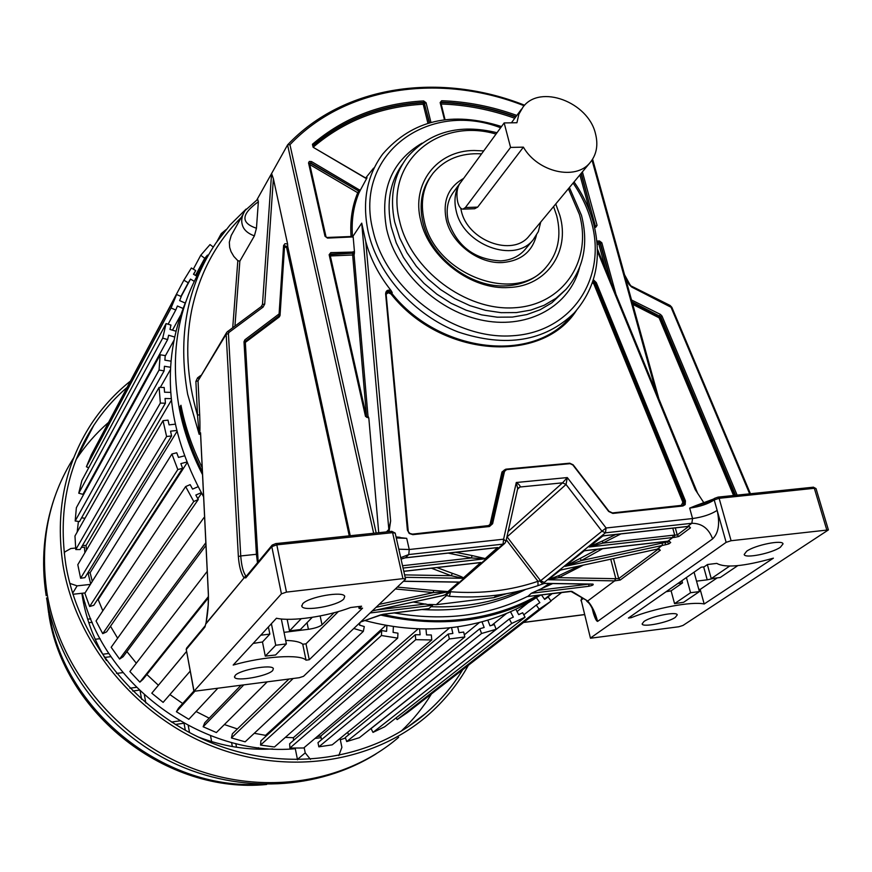 <?xml version="1.0" encoding="UTF-8"?>
<svg xmlns="http://www.w3.org/2000/svg" width="872" height="872" viewBox="0 0 872 872"><rect width="100%" height="100%" fill="white"/><g stroke="black" fill="none" stroke-linecap="round" stroke-linejoin="round"><path stroke-width="1.31" d="M474.63 208.724L477.671 207.122L523.396 147.15L510.578 147.423L465.397 207.547L462.912 209.138C460.699 209.029 458.966 206.697 457.735 202.141C456.241 194.685 456.83 188.668 459.5 184.068L462.694 179.686M460.754 208.223L461.288 210.73C467.436 240.737 512.616 257.349 529.086 236.061L590.017 162.704C596.601 154.736 598.41 145.003 595.434 133.492C588.077 101.948 540.019 83.984 523.102 106.94L518.862 114.21L516.933 122.734L504.158 122.93L459.5 184.068M504.158 122.93L510.578 147.423M590.017 162.704C575.651 180.831 537.762 172.231 523.396 147.15M529.086 236.061L529.947 235.026M540.749 222.011L538.329 231.614L533.206 239.789C514.48 263.911 463.152 245.01 456.198 210.904C454.018 201.77 454.759 193.464 458.432 185.998M460.133 183.055L454.094 191.317C447.587 199.677 445.668 209.716 448.339 221.444C457.157 246.384 474.553 259.529 500.539 260.892C510.6 260.281 518.655 256.641 524.693 249.948L525.609 248.858M463.588 178.466C448.317 187.044 442.54 200.833 446.268 219.831C451.598 243.67 478.848 264.216 502.763 262.526C520.976 260.826 532.182 251.79 536.389 235.418M553.589 206.566L556.696 215.711C561.677 235.822 558.2 252.935 546.243 267.072C516.311 304.971 434.888 274.865 424.195 220.649C420.064 202.162 423.04 186.325 433.122 173.114C444.894 159.14 461.048 152.72 481.573 153.843M544.531 583.346L538.002 585.624C510.469 595.031 480.941 598.584 449.418 596.317L445.897 595.26L449.102 592.568M552.706 583.575L531.299 593.298L527.811 596.47M548.379 579.608L558.778 577.656L559.159 575.509L548.379 579.608L560.413 570.081L657.216 549.131L560.413 570.081M597.505 549.262L565.056 566.353L665.391 544.793L668.846 543.91L670.699 542.526L668.769 541.098M565.143 566.168L584.229 550.864L586.431 550.461M605.07 535.604L602.726 536.029L589.199 546.995L672.737 537.534L673.086 535.223L602.65 543.169L589.199 546.995M542.558 583.63L539.942 581.264L544.335 582.354L605.441 532.825L691.834 523.287L692.564 518.546L689.676 508.114L695.3 505.815C703.9 503.809 710.331 501.324 714.593 498.348L718.092 497.105L719.117 498.304L714.212 499.939L714.582 498.359L718.092 497.105L812.9 487.241M544.335 582.354L544.15 582.997M442.518 595.641L445.025 594.824M444.982 594.846L445.897 595.26M202.239 266.756C177.561 307.99 169.898 355.122 179.218 408.151C183.621 430.866 191.393 453.037 202.533 474.673M380.312 615C440.622 628.527 494.217 621.823 541.087 594.9M179.218 408.151L180.962 405.251C185.082 426.506 192.156 447.314 202.195 467.675M427.585 608.787L428.915 608.623L432.577 605.364L413.339 602.029M448.851 592.786L445.57 594.737M447.663 593.876L444.273 595.009M448.208 553.099L471.381 557.96L484.974 558.799L497.705 547.518L405.066 557.818M436.905 567.574L452.437 573.351L451.173 575.716L462.967 578.299L480.81 562.495L403.78 571.269M397.305 587.096L433.504 590.464L433.439 592.622L447.761 591.783L458.737 582.191L455.587 581.995M397.97 537.381L406.712 538.34L409.251 549.513L408.772 554.538L503.057 544.128L445.854 594.181M504.812 543.321L505.945 541.338L504.812 543.321L503.057 544.128L503.602 539.201L505.945 541.338L517.685 488.603L516.279 482.51L503.602 539.201L409.251 549.513L398.809 549.197M517.674 488.669L519.93 487.012C520.595 486.129 519.385 484.625 516.279 482.51L567.301 477.573L562.56 482.837L508.136 531.495M389.043 531.637L390.623 520.911L388.825 529.424L386.438 531.909M390.623 520.911L365.771 241.588C370.502 258.951 378.895 275.225 390.961 290.409C387.659 289.558 385.871 290.681 385.62 293.755L407.398 530.078L409.219 533.479L412.827 534.656L489.454 526.514L492.615 523.723L504.507 471.414L506.567 469.627L570.081 463.664L572.86 464.983L608.678 511.472L612.831 513.423L682.929 505.978L685.185 504.648L685.414 500.888L596.306 282.604L593.363 279.748M597.44 251.267L695.246 489.639L704.227 503.318M714.288 498.762L695.3 505.815M286.474 592.11L402.94 578.648L405.524 578.975L405.306 579.488L303.5 676.323L299.216 677.718L193.922 691.311L281.427 593.832L286.474 592.11L276.805 544.858L271.802 546.613L245.795 577.896L243.942 577.678C240.977 573.275 239.113 566.222 238.361 556.532L240.737 555.955L228.431 333.627L229.009 332.385L263.072 307.108L264.717 304.066L273.383 178.706L271.584 173.55L256.957 199.743M193.998 691.006L186.27 649.466L193.9 691.202M205.28 625.649L186.641 648.092L186.27 649.466L204.964 626.99L205.89 623.295M233.173 665.063C263.726 656.224 300.448 653.935 306.028 660.169L309.255 659.744L362.567 608.155L359.122 608.58L361.575 606.204L350.642 607.522C326.978 616.548 291.564 621.736 276.446 618.237L233.173 665.063M343.808 598.966L344.745 596.383C343.47 590.726 308.187 596.938 302.649 603.838L301.843 606.312C303.423 611.882 337.878 605.811 343.808 598.966M272.718 670.503L273.372 668.606C272.238 663.984 239.604 669.805 235.157 675.451L234.59 677.272C235.985 681.828 267.933 676.127 272.718 670.503M309.255 659.744L305.974 643.83L302.748 644.245C300.208 641.934 294.518 640.669 285.667 640.429M281.318 618.978L286.376 643.907L275.585 654.981L265.284 656.126L262.472 641.977L253.174 643.427M302.748 644.245L306.028 660.169M305.974 643.83L338.38 611.555M359.122 608.58L358.686 606.552M287.161 619.316L289.515 630.892L301.211 618.717M312.263 617.332L300.36 629.551L289.515 630.892M284.032 632.342L308.416 629.312C314.781 628.363 319.315 626.87 322.008 624.821L334.085 612.744M320.155 615.948L322.008 624.821M271.399 623.709L275.737 645.247L265.284 656.126M275.737 645.247L286.376 643.907M260.75 635.23L269.851 634.097L262.472 641.977M269.851 634.097L268.413 626.935M401.044 559.126L405.491 557.764L408.772 554.538L400.717 557.666M494.686 547.856L497.705 547.518M494.958 547.899L497.672 547.692M402.537 565.721L471.381 557.96L472.112 555.562L485.366 558.592M477.987 562.811L480.81 562.495M480.777 562.658L478.205 562.865M452.437 573.351C459.631 575.814 463.283 577.384 463.392 578.071M404.597 574.877L451.173 575.716L431.4 568.195M456.045 582.115L458.737 582.191M433.504 590.464L448.121 591.598M379.124 604.394L433.439 592.622L395.365 588.949M200.582 434.529L200.353 432.828L199.154 434.311L197.508 415.236L199.677 414.647C200.113 425.907 200.048 432.425 199.481 434.202M570.789 591.314L587.684 601.004L571.89 591.369L527.266 596.535M594.039 611.817L597.593 621.409C595.38 612.733 592.077 605.931 587.684 601.004L614.662 580.872L620.21 580.043L660.311 550.243L657.281 549.066L662.393 545.251L662.131 543.071L665.38 542.613L665.391 544.793M592.077 608.013L593.483 613.485C595.118 618.586 596.492 621.224 597.593 621.409L712.62 538.907C708.729 528.465 701.797 523.265 691.834 523.287L687.616 526.437L603.152 535.811M590.758 637.824L726.136 542.34L731.096 540.727L828.4 529.914L682.972 625.453L678.765 626.772L590.464 638.228L581.155 600.045L590.453 638.206M707.508 564.511L704.162 566.844L701.219 567.192L628.407 618.052L631.208 617.681C654.817 608.1 691.987 601.168 704.184 603.991L773.388 558.167C743.99 566.418 725.123 568.163 716.817 563.388L707.508 564.511M780.386 547.235L783.023 543.921C782.914 539.463 754.999 545.065 746.661 551.235L744.198 554.45C744.514 558.832 771.796 553.371 780.386 547.235M675.309 617.387L677.25 614.88C677.043 611.141 650.872 616.341 643.939 621.518L642.119 623.949C642.49 627.633 668.137 622.553 675.309 617.387M631.208 617.681L630.859 616.341M717.176 577.896L700.183 589.418L698.745 589.167M694.079 572.174L699.409 591.598L683.594 602.301L674.557 603.631L671.102 590.835L666.055 591.75M700.183 589.418L704.184 603.991M671.102 590.835L682.514 582.888L677.936 583.455M729.592 566.124L711.247 578.627L720.218 577.515L737.756 565.656M707.356 564.609L711.247 578.627M703.649 566.898L707.225 579.826L696.543 581.144M707.225 579.826L714.353 578.245M699.409 591.598L690.569 592.72L674.557 603.631M686.417 577.526L690.569 592.72M682.514 582.888L681.915 580.676M376.192 532.977L289.951 144.687L287.629 144.839L271.584 173.55L262.461 304.524L264.717 304.066M243.288 213.825L231.2 235.505L229.314 242.231L229.674 247.43L230.993 251.572L233.838 256.444L237.838 260.684L232.726 327.752M234.939 326.106L239.855 261.153L254.384 235.887L256.455 228.235C240.498 222.949 241.141 214.12 258.363 201.759L256.455 228.235M258.363 201.759L257.687 199.328L245.152 210.457C241.947 215.439 240.999 220.224 242.307 224.802C243.593 229.707 247.626 233.402 254.384 235.887M284.457 245.73L287.738 246.514L287.607 244.018L273.383 178.706M258.134 562.004L257.262 554.57L256.412 554.287L257.502 562.756M246.405 576.12L245.795 575.825C243.19 572.337 241.5 565.721 240.737 555.955L256.412 554.287L243.996 341.78L244.89 339.797L244.781 342.075M206.075 622.859L208.179 605.114L208.397 594.072C208.659 603.838 207.83 613.67 205.912 623.589L245.795 575.825L205.945 623.818M200.636 434.518L200.353 432.828M200.538 433.558L208.343 594.181M239.855 261.153L237.838 260.684M430.953 122.374L426.07 102.733L423.618 100.934C380.563 103.343 343.514 117.785 312.449 144.262L313.146 147.281L366.622 178.553L360.212 190.401L311.5 161.571L309.32 161.44L308.535 162.879L324.994 236.214L327.501 238.1L353.171 236.922L354.479 252.03L330.771 252.64L329.147 254.711L365.488 416.38L368.823 418.091L378.731 532.716M368.823 418.091L368.311 416.707L367.984 417.492M329.889 254.679L353.007 253.153L354.283 254.232L354.479 252.03M353.171 236.922L352.691 235.745L351.874 236.628L327.305 237.609M366.829 417.394L368.071 417.012L354.043 254.57L352.67 254.984L352.779 253.501L354.283 254.232M365.771 241.588L361.727 223.145L353.007 236.214M309.309 163.282L310.53 163.26L358.719 191.077L359.264 192.341L360.212 190.401M386.394 292.523L389.043 291.738L391.757 293.286L392.247 292.621L390.961 290.409M386.154 294.267L388.236 292.709L390.983 293.962C441.123 357.673 541.981 364.55 576.305 310.628M596.306 282.604L593.919 284.119L592.48 282.474M483.72 150.91L474.15 150.496C437.188 150.453 411.017 183.469 420.773 220.78C428.926 258.112 471.807 290.387 509.139 287.488C546.918 286.169 570.364 251.463 559.911 215.602L555.758 203.95M430.801 176.308C421.568 189.311 418.942 204.68 422.931 222.404C430.681 257.883 471.403 288.523 506.894 285.798C522.633 284.752 535.266 279.062 544.804 268.718L545.785 267.584M506.534 593.69L493.912 597.636L436.251 604.678L428.861 604.416M436.251 604.678L446.475 595.652M431.073 606.694C463.043 607.882 492.517 602.639 519.527 590.998C492.517 602.639 463.043 607.882 431.073 606.694M540.662 580.872L539.964 581.308M525.762 589.385C494.74 605.092 460.111 611.806 421.874 609.539M496.887 595.162L493.912 597.636M726.136 542.34L717.155 510.393C710.942 514.393 702.745 517.107 692.564 518.546L606.105 527.996L605.441 532.825L601.963 531.201L540.586 580.763L543.856 582.267M606.105 527.996L601.963 531.201L566.037 484.483L567.301 477.573L606.105 527.996M506.97 536.694L540.586 580.763L537.97 581.308C510.785 590.562 481.638 594.05 450.519 591.772L449.669 592.055M538.002 585.624L537.97 581.308L506.294 539.757M449.418 596.317L450.661 591.183M687.082 526.492L689.098 526.339L690.461 527.843L678.841 536.487L674.198 537.446L674.688 535.125L677.25 534.972L675.309 527.876M548.346 579.749L614.662 580.872L615.447 578.681L615 580.894M578.768 566.146L559.159 575.509M560.914 570.016L560.042 570.255M561.666 569.808L560.685 570.07M657.139 549.098L657.804 548.957M658.524 548.935L618.706 578.616L615.828 578.692L610.738 559.214M583.292 565.165L558.778 577.656L615.447 578.681M580.458 558.549L581.177 560.62L565.056 566.353M585.439 550.646L584.229 550.864M668.911 541.185L665.38 542.613L665.096 541.567M602.628 548.684L581.177 560.62L662.131 543.071M589.265 546.82L602.552 540.934L602.65 543.169L620.864 533.926M602.726 536.029L604.002 535.79M689.098 526.339L687.398 526.535M537.893 595.293C516.006 607.653 491.71 615.578 465.038 619.055C438.3 622.401 410.886 620.831 382.797 614.346M202.391 471.73C191.731 450.497 184.33 428.773 180.177 406.548M394.199 612.94C443.15 621.485 487.492 616.035 527.233 596.579M540.335 589.407L549.458 583.521M185.976 301.287C160.317 363.33 166.192 428.512 203.612 496.844M364.845 620.526C395.441 628.658 425.362 630.881 454.606 627.197C485.573 623.066 513.172 613.005 537.381 597.015M541.425 594.857L544.629 599.402L548.194 596.982L551.082 601.102L539.168 609.201L536.258 605.07L539.855 602.639L536.367 597.68M515.832 609.256L518.687 614.618L522.688 612.765L525.053 617.223L511.701 623.458L509.324 618.978L513.336 617.104L510.491 611.741M487.84 620.145L489.977 625.823L494.337 624.57L496.113 629.29L481.562 633.486L479.785 628.745L484.156 627.491L482.02 621.801M457.68 626.783L459.053 632.658L463.675 632.069L464.82 636.963L449.363 638.969L448.23 634.053L452.873 633.454L451.511 627.567M425.983 628.93L426.517 634.903L431.324 634.98L431.771 639.95L415.737 639.688L415.29 634.707L420.108 634.783L419.574 628.81M393.403 626.467L393.087 632.385L397.948 633.17L397.687 638.108L381.413 635.524L381.696 630.576L386.579 631.35L386.906 625.42M359.994 622.586L359.471 625.104L364.3 626.565L363.319 631.372L353.792 628.494M204.669 518.578L203.961 517.619L204.604 517.216M201.236 492.713L195.829 495.056L198.271 499.536L193.758 501.498L185.638 486.576L190.15 484.636L192.581 489.105L197.988 486.761M186.608 462.095L180.842 463.621L182.619 468.286L177.812 469.561L171.904 454.018L176.711 452.764L178.488 457.408L184.243 455.903M176.525 430.506L170.53 431.182L171.61 435.935L166.607 436.501L163.02 420.685L168.013 420.141L169.092 424.871L175.076 424.195M171.141 398.657L165.048 398.493L165.418 403.213L160.339 403.082L159.118 387.364L164.187 387.506L164.557 392.215L170.64 392.378M170.498 367.254L164.448 366.273L164.11 370.873L159.064 370.055L160.175 354.773L165.211 355.591L164.884 360.169L170.923 361.15M174.52 336.984L168.634 335.23L167.62 339.59L162.704 338.129L166.083 323.61L170.977 325.071L169.975 329.42L175.861 331.175M183.022 308.448L177.408 305.985L175.752 310.04L171.065 307.98L176.591 294.496L181.256 296.556L179.61 300.589L185.213 303.053M194.271 281.351L190.499 279.105L188.243 282.779L183.883 280.185L191.382 267.998L195.72 270.582L193.486 274.233L196.865 276.239M208.103 255.55L207.514 255.093L204.724 258.308L200.756 255.245L210.032 244.574L213.259 247.059M222.153 234.481L221.259 233.609L226.044 229.63M183.883 280.185L98.002 442.322M176.591 294.496L91.32 454.879L86.383 466.771L88.726 467.752M166.083 323.61L81.881 480.494L78.763 493.203L82.949 494.348L167.62 339.59M84.889 490.805L85.532 490.98M160.175 354.773L76.365 507.711L75.177 520.987L79.483 521.565L164.11 370.873M81.587 517.815L84.987 518.284M159.118 387.364L74.97 535.975L75.777 549.545L80.115 549.534L165.418 403.213M82.491 545.458L86.034 545.458L86.448 550.09L86.034 545.458L171.304 400.357M163.02 420.685L77.804 564.696L80.616 578.267L84.889 577.656L171.61 435.935M87.701 573.067L90.121 572.719L92.269 581.395L90.121 572.719L176.82 431.727M171.904 454.018L84.867 593.243L89.653 606.509L93.773 605.31L182.619 468.286M97.283 599.882L98.198 599.62L102.82 610.825L98.198 599.62L186.957 462.956M185.638 486.576L96.051 620.984L102.733 633.65L106.602 631.862L198.271 499.536M110.504 626.238L117.644 638.239L110.504 626.238M203.961 517.619L111.158 647.286L119.595 659.058L123.126 656.725L205.966 545.425M126.941 651.602L136.315 663.2L126.941 651.602M207.231 571.356L129.874 671.538L139.869 682.144L143.008 679.31L208.419 597.789M146.856 674.514L158.366 685.229L146.856 674.514M186.51 651.504L151.793 693.186L163.129 702.374L190.172 671.146M169.898 694.559L182.673 703.497L169.898 694.559M193.867 691.049L178.542 708.097L176.406 711.726L188.832 719.302L217.4 688.706M196.08 711.53L209.204 718.179L196.08 711.53M240.716 685.577L204.713 722.823L203.154 726.758L216.376 732.545L267.017 682.046M224.387 724.556L237.391 728.948L224.387 724.556M288.872 679.114L232.377 733.81L231.418 737.941L245.13 741.832L363.319 631.372M385.936 625.257L265.557 735.358L254.275 733.287L265.557 735.358L265.459 736.677M381.696 630.576L260.902 740.829L260.554 745.08L274.462 746.999L397.687 638.108M418.244 628.767L293.395 737.679L285.308 737.407L293.395 737.679L293.57 740.372M415.29 634.707L289.646 743.772L289.918 748.045L303.696 747.991L431.771 639.95M317.343 736.48L320.765 736.055L317.343 736.48M321.517 739.696L320.765 736.055L449.69 627.764M464.82 636.963L332.199 744.841L318.847 746.835L317.986 742.639L448.23 634.053M347.666 732.262L348.582 734.856M479.785 628.745L345.301 737.516L346.729 741.56L359.384 737.69L496.113 629.29M509.324 618.978L371.058 728.578L372.998 732.393L384.705 726.768L525.053 617.223M396.008 717.95L397.131 719.596L407.682 712.38L551.082 601.102M216.91 241.62L221.259 233.609M193.322 269.154L200.756 255.245M195.481 275.421L204.724 258.308M196.265 275.879L207.514 255.093M193.693 274.353L195.72 270.582M180.918 296.404L188.243 282.779M181.147 296.502L190.499 279.105M86.383 466.771L171.065 307.98M168.111 324.21L175.752 310.04M172.471 330.161L180.406 315.642M78.763 493.203L162.704 338.129M165.168 356.19L173.768 340.669M75.177 520.987L159.064 370.055M160.306 387.397L170.378 369.663M75.777 549.545L160.339 403.082M80.616 578.267L166.607 436.501M89.653 606.509L177.812 469.561M102.733 633.65L193.758 501.498M197.813 498.697L201.552 493.28M119.595 659.058L205.836 542.744M139.869 682.144L208.408 596.579M151.793 693.186L186.521 651.569M176.406 711.726L194.576 691.572M203.154 726.758L243.473 685.207M231.418 737.941L293.112 678.536M260.554 745.08L381.413 635.524M289.918 748.045L415.737 639.688M318.847 746.835L449.363 638.969M479.491 622.466L464.318 634.849M346.729 741.56L481.562 633.486M506.588 613.419L491.754 625.311M372.998 732.393L511.701 623.458M528.225 602.694L517.063 611.555M523.8 614.847L536.258 605.07M397.131 719.596L539.168 609.201M544.466 599.173L551.562 593.614M545.948 598.508L552.314 593.516M550.919 600.863L561.906 592.339M78.415 521.423L77.172 532.094M82.339 593.233C103.659 685.305 203.111 757.288 295.292 748.71M340.32 739.794L345.465 737.974M81.314 547.463L84.41 547.147L84.889 552.717M64.234 553.088L64.92 551.878L70.796 548.532L75.69 548.041M88.05 573.013L90.688 583.924M90.383 584.404L77.128 585.853L69.825 583.401M85.064 592.927L72.954 594.268M314.999 738.453L321.092 737.658M310.454 759.381L305.233 752.874L304.165 747.598M295.15 748.023L297.526 759.806M340.047 738.464L341.9 747.348L338.794 755.61M468.384 665.282C457.778 684.389 444.066 701.219 427.247 715.781C372.965 762.662 287.706 776.342 211.373 745.854C135.116 715.345 75.897 642.697 63.024 565.241C55.121 512.496 64.506 465.463 91.179 424.141C102.013 407.725 115.006 393.446 130.135 381.315M126.745 387.702C114.134 398.624 103.169 411.137 93.849 425.22C67.362 466.117 58.032 512.692 65.88 564.936C78.644 641.476 137.209 713.22 212.572 743.304C288 773.344 372.246 759.741 425.819 713.318C440.502 700.576 452.786 686.035 462.694 669.696M76.147 459.457L76.224 459.326C85.271 445.625 95.898 433.439 108.117 422.767M431.466 693.927C423.029 707.726 412.838 720.228 400.88 731.444M81.859 593.287L82.742 598.77C86.633 620.439 94.525 641.007 106.428 660.475M197.922 736.862C222.589 746.367 247.561 750.4 272.838 748.939M258.417 747.696L258.712 749.201M236.519 747.25L235.811 743.565M210.523 735.663L211.634 741.603M189.54 732.633L188.243 725.569M179.785 720.872L171.457 722.038M145.82 702.996L144.392 694.951M136.392 687.343L129.895 688.193M116.51 673.435L122.996 672.606M108.924 653.477L102.754 654.24M95.222 639.263L100.127 638.675M90.764 618.826L87.68 619.185M83.614 603.282L85.14 603.108M139.258 690.166L132.729 691.027M111.027 656.649L104.607 657.444M92.225 622.314L88.802 622.717M232.344 746.563L231.571 742.486M185.333 730.355L184.047 723.302M183.938 723.237L175.283 724.458M141.613 699.344L140.141 691.006M465.397 207.547L477.671 207.122M591.641 584.066L593.047 584.12C593.778 584.829 592.328 585.548 588.709 586.289L589.036 584.12M592.513 584.077L543.736 583.335M588.709 586.289L531.299 593.298M584.632 550.657L667.854 541.174L672.737 537.534L674.198 537.446M484.974 558.799L403.06 568.075M405.142 577.318L462.967 578.299M458.737 582.049L403.496 581.21M376.039 607.326L447.761 591.783M428.915 608.623L383.298 614.226L360.67 621.943M432.577 605.364L370.11 612.962M443.892 595.347L372.322 610.869M446.758 593.93L504.637 543.485M406.712 538.34L396.28 537.97M395.201 533.173L392.607 532.661L391.79 531.342L276.239 543.561M272.129 545.142L246.177 576.403L245.795 577.896M281.427 593.832L271.802 546.613L272.195 545.065L276.053 543.496L276.805 544.858L392.607 532.661L402.94 578.648M275.846 543.605L391.779 531.342L395.18 533.075L405.524 578.975M308.416 629.312L307.042 622.695M455.522 552.281L472.112 555.562M199.154 434.311L187.633 394.155C177.539 336.363 187.022 285.929 216.071 242.83L230.066 224.954L246.122 209.073M571.89 591.369L569.917 591.358M593.483 613.485L594.333 612.591M581.537 598.628L581.155 600.045L582.932 598.715M689.676 508.114C699.856 506.697 708.031 503.972 714.212 499.939L717.155 510.393C720.065 523.669 718.55 533.173 712.62 538.907M731.096 540.727L719.117 498.304L814.328 488.287L813.26 487.121L816.018 488.571L814.328 488.287L826.7 529.675M734.573 495.372L659.973 317.419L659.123 317.822L733.559 495.481M737.123 495.111L662.012 316.067L659.973 317.419L659.003 316.373L660.442 314.411L631.535 300.001M632.037 301.843L660.725 316.689L735.608 495.263M632.734 304.35L659.123 317.822M662.012 316.067L660.442 314.411M625.377 277.743L629.05 284.49L631.72 287.062L671.048 307.26L749.658 493.792M658.534 317.201L659.003 316.373L632.396 303.129M629.05 284.49L629.824 284.414L624.548 274.756M200.702 375.505L197.552 377.87L195.884 381.446L197.508 415.236C186.913 379.124 184.94 344.255 191.6 310.628C199.405 273.579 215.984 242.492 241.315 217.39M261.11 306.693L262.461 304.524L261.491 306.41M287.607 244.018L284.97 243.691L283.585 245.533L279.095 313.931L244.89 339.797M257.207 554.483L244.814 342.151L243.996 341.78M208.397 594.072L200.56 432.795M238.361 556.532L226.164 334.27L198.031 380.846L199.677 414.647M204.964 626.99L205.868 623.404M580.926 600.688L581.678 598.519M671.68 307.685L671.048 307.26M670.078 306.225L670.099 305.451L631.764 286.288L631.72 287.062M631.415 286.474L629.824 284.414M226.448 332.842L198.031 380.846L195.884 381.446M197.552 377.87L198.805 378.644M263.072 307.108L261.458 306.443L227.57 331.611M228.431 333.627L226.164 334.27L226.709 332.406L227.396 331.698L229.009 332.385M279.095 313.931L279.89 314.443L279.302 315.61L245.043 341.552L278.996 316.089L278.877 314.334M244.869 341.704L245.337 342.402L279.28 316.939L280.032 315.522L284.501 247.201L286.55 247.365L349.258 535.811M279.28 316.939L279.454 315.479M279.858 314.345L284.359 246.078L283.585 245.533M280.032 315.522L284.348 246.013M287.738 246.514L350.239 535.702M284.392 245.893L287.433 247.016L286.55 247.365M287.575 144.926L373.652 533.25M289.951 144.687C345.803 85.772 440.829 72.899 524.137 105.752M656.169 392.269L592.012 160.132M596.884 241.086L599.478 240.977L601.822 242.754L615.926 294.213M582.398 171.882L597.058 225.379L595.74 227.298L594.584 227.352M516.845 115.431C492.026 106.482 466.978 101.588 441.69 100.738L440.153 102.569L444.48 119.758M365.488 416.38L368.104 417.394L368.311 416.707M366.109 416.445L329.889 254.951L329.147 254.711M330.771 252.64L330.117 255.965M366.622 417.219L352.67 254.984L330.325 255.965L366.589 417.198M353.127 251.67L353.007 253.153L330.662 254.134L329.834 254.864M388.825 529.424L361.727 223.145M352.43 237.097L352.048 236.497L327.12 237.5L327.501 238.1M326.946 237.631L325.736 236.465L326.946 237.631M326.826 237.478L351.078 236.508C349.923 220.758 352.146 206.174 357.727 192.734L358.49 191.437L359.035 192.701L357.727 192.734L309.778 164.568L326.074 237.064M311.5 161.571L309.571 164.568M359.493 189.769L358.719 191.077L310.748 162.89L309.277 163.38M308.579 163.184L309.32 163.467L325.616 236.334M324.994 236.214L325.736 236.465L309.331 163.162M359.264 192.341L359.035 192.701C353.498 206.021 351.307 220.485 352.462 236.094L351.078 236.508M352.43 236.388L352.691 235.745M390.983 293.973L391.757 293.286C438.3 352.103 530.132 363.515 568.882 318.607L574.19 312.972C544.531 341.443 505.891 347.786 458.258 332.025C414.538 315.293 378.132 274.844 368.311 232.399L368.028 231.167C361.989 201.29 366.883 175.588 382.699 154.05C412.391 120.009 452.001 110.842 501.531 126.538M365.837 178.008L367.101 177.844L365.804 177.986M365.717 178.237L313.146 147.281M313.266 147.052L312.808 145.668L313.266 147.052M427.923 123.235L423.203 104.215C380.726 106.624 344.146 120.87 313.473 146.943M373.63 168.1L365.858 177.79M426.07 102.733L423.203 104.215L423.291 102.765L424.511 103.659L429.275 122.843M423.291 102.765L423.53 102.395C380.683 104.804 343.819 119.192 312.917 145.548L312.721 145.897C343.601 119.562 380.465 105.185 423.291 102.765M429.591 122.756L423.618 100.934M312.449 144.262L312.743 145.788M444.927 119.704L440.807 102.841L440.153 102.569M441.101 104.008C465.877 104.814 490.435 109.567 514.774 118.254M515.941 116.663C491.361 107.845 466.553 103.016 441.515 102.188L441.265 102.558C466.291 103.386 491.1 108.204 515.679 117.022M440.785 102.678L441.069 103.91M441.69 100.738L440.742 102.733M590.3 212.953L579.891 174.891M581.003 173.55L595.423 226.24L597.058 225.379M594.442 226.709L595.423 226.72M595.402 226.775L581.286 173.212M594.475 226.884L595.576 226.633M595.74 227.298L594.453 226.775M605.746 269.404L598.824 244.116L597.157 244.193M601.822 242.754L598.824 244.116L599.01 242.71L600.176 243.593L610.237 280.359M597.048 242.798L599.304 242.383L597.015 242.481M611.403 283.193L600.47 243.277L599.304 242.383L599.478 240.977M592.807 281.503L594.813 283.683L683.801 501.825L684.476 501.302L595.413 283.04L593.069 280.708M682.613 505.52L683.866 504.921L684.476 501.302L685.414 500.888M593.919 284.119L682.863 502.239L683.801 501.825L683.386 505.248M682.929 505.978L612.536 512.954M608.678 511.472L612.831 513.423M608.863 511.341L572.86 464.983M569.841 463.228L573.035 464.852M570.081 463.664L506.316 469.169M504.507 471.414L503.526 471.436L504.288 470.03L506.567 469.627M504.06 470.291L502.959 471.992L491.056 524.257L492.615 523.723M489.181 526.034L491.623 523.734L503.526 471.436L501.978 472.003L490.064 524.257L487.96 526.121L412.238 534.155M490.064 524.257L491.056 524.257L490.435 525.522M489.454 526.514L412.576 534.155M407.398 530.078L409.393 533.206L412.827 534.656M407.856 530.187L385.62 293.755M392.247 292.621L388.476 291.085L386.688 292.076L386.078 293.908M682.863 502.239L681.206 505.64L612.209 512.954M501.978 472.003L505.531 469.278M573.111 183.055C581.559 195.393 587.663 208.364 591.434 221.989C607.293 277.797 572.13 332.123 512.692 335.753C453.473 340.265 386.143 289.798 372.976 230.513C353.269 154.649 427.792 99.637 500.637 127.759M421.983 143.172C391.615 161.331 379.8 189.845 386.547 228.704L386.83 229.968C396.804 273.1 439.194 312.547 484.331 320.645C529.5 328.995 569.798 305.549 579.531 267.737M402.733 163.816C390.078 181.55 386.231 202.566 391.223 226.862L396.27 242.928L403.409 257.349L412.739 270.952L424.01 283.367L436.905 294.224L451.086 303.26L466.149 310.203L481.671 314.879L497.236 317.19L512.431 317.081L526.841 314.574L540.095 309.767L551.867 302.824L565.983 289.395L555.965 298.311L544.161 305.276L530.852 310.083L516.398 312.579L501.149 312.677L485.519 310.345L469.932 305.636L454.803 298.649L440.567 289.58L427.607 278.659L416.282 266.2L406.908 252.542L399.736 238.067L394.656 221.935C389.522 196.909 393.664 175.425 407.082 157.472C429.329 131.781 459.304 123.53 497.007 132.729M568.402 188.723L579.455 214.577C592.47 260.761 563.116 305.135 514.317 307.772C465.703 311.119 410.712 269.808 399.638 221.259C384.094 162.486 437.918 116.946 496.037 134.059M257.622 558.407L245.337 342.402M517.728 488.375L518.153 487.83M517.543 489.236L519.93 487.012L562.56 482.837L566.037 484.483L506.894 537.043M667.353 541.24L669.314 541.087M658.807 548.924L660.311 550.243M613.485 558.625L618.706 578.616L620.21 580.043M669.173 541.185L670.699 542.526M666.982 541.349L668.846 543.91M672.792 528.16L674.688 535.125L673.086 535.223M602.552 540.934L615.73 534.492M690.461 527.843L688.902 526.448M678.841 536.487L677.25 534.972L688.684 526.448M371.287 611.85L370.982 612.896M376.737 609.964L425.863 603.98M538.188 590.311L588.992 584.12M77.128 585.853L72.627 593.254M297.428 759.381L305.233 752.874M85.369 441.635L82.175 445.701M73.728 457.767C48.516 497.727 39.622 542.875 47.023 593.2L47.175 594.148C59.699 668.879 116.674 738.442 190.085 767.414C263.573 796.354 345.868 782.805 398.635 737.32M413.339 723.182L414.603 721.809M48.396 607.49L49.246 612.983C63.438 709.252 162.879 789.869 259.584 784.309M523.658 622.379L584.447 614.564M474.76 208.724L462.912 209.138M511.406 122.821L521.5 109.131M524.693 249.948L533.206 239.789M428.599 179.578L429.852 177.768M544.804 268.718L546.243 267.072M591.99 584.164L543.899 583.444M400.03 537.326L396.052 536.934M301.701 605.637L301.843 606.312M403.703 558.113L405.251 557.873M405.317 557.862L496.604 547.725M401.055 559.17L403.638 558.135M403.801 571.345L479.72 562.691M403.387 581.319L457.538 582.136M360.561 622.052L380.584 614.902M380.639 614.88L383.102 614.302M383.168 614.291L428.348 608.743M527.386 596.579L569.841 591.369M586.584 600.939C588.764 603.489 588.916 601.07 594.944 614.041M816.018 488.571L828.4 529.914M244.923 341.562L258.177 561.949M186.183 649.716L186.564 648.179M582.093 598.203L581.548 598.617M750.421 493.716L671.854 307.326L670.099 305.451M261.458 306.443L227.439 331.665M227.396 331.698L226.709 332.396M287.706 144.763C344.189 84.824 440.491 71.831 524.639 105.229M592.6 159.216L658.861 398.831M368.104 417.394L366.229 416.554L329.932 254.559M440.807 102.536L445.036 119.693M697.622 493.258L597.407 249.087M683.594 505.128L612.449 512.932L608.961 511.275L573.144 464.798L569.721 463.196L506.218 469.136L503.798 470.509M386.525 292.294L386.122 294.006L408.281 531.604L409.873 533.446L412.5 534.133L490.663 525.347M574.19 312.972C596.001 288 602.41 257.905 593.407 222.687C589.45 208.375 582.997 194.783 574.048 181.921M565.983 289.395C583.641 268.859 588.796 244.16 581.471 215.297L569.405 187.513M657.761 549.022L659.145 548.837M585.112 550.679L667.571 541.283M667.658 541.272L668.998 541.185M687.31 526.546L603.707 535.822M234.481 676.672L234.59 677.272M372.246 610.934L443.336 595.522M46.172 595.685C40.929 561.644 43.753 528.835 54.653 497.258M375.941 753.975C317.92 790.25 239.582 794.043 173.659 763.076C107.834 731.902 58.555 667.898 46.532 597.919M76.224 459.326L93.849 425.22M406.984 727.575L425.819 713.318M266.614 784.473C167.032 794.588 63.155 713.568 48.778 613.866M48.614 612.831L47.066 600.906M523.538 622.477L584.469 614.64"/></g></svg>
